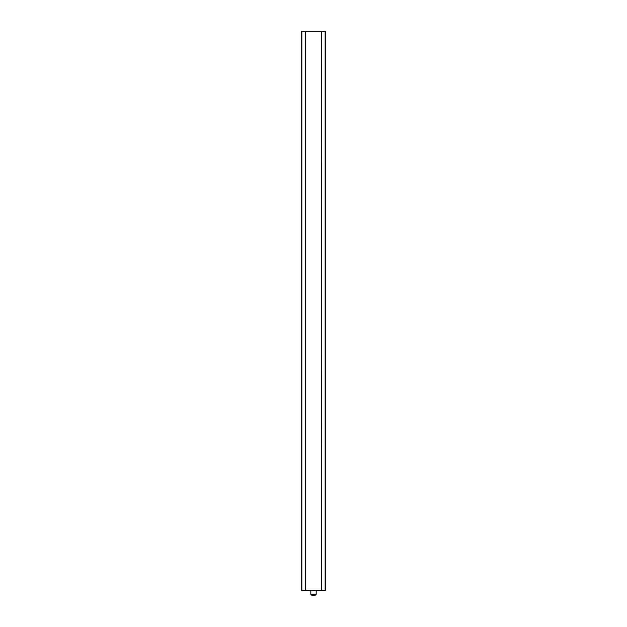 <?xml version="1.0" encoding="UTF-8"?>
<svg xmlns="http://www.w3.org/2000/svg" width="627" height="627" viewBox="0 0 627 627"><rect width="100%" height="100%" fill="white"/><g stroke="black" fill="none" stroke-linecap="round" stroke-linejoin="round"><path stroke-width="0.94" d="M321.486 590.281L301.422 590.281L301.422 31.35L321.682 31.35L321.682 590.281L321.486 31.35M305.514 590.281L305.514 31.35M305.318 590.281L305.318 31.35M321.682 590.281L325.578 590.281L325.578 31.35L321.682 31.35M314.66 595.65L312.92 595.65M301.861 590.281L301.861 31.35M325.139 590.281L325.139 31.35M310.82 590.281L310.82 594.31L316.18 594.31L314.84 595.65M316.18 590.281L316.18 594.31M310.82 594.31L312.16 595.65"/></g></svg>
